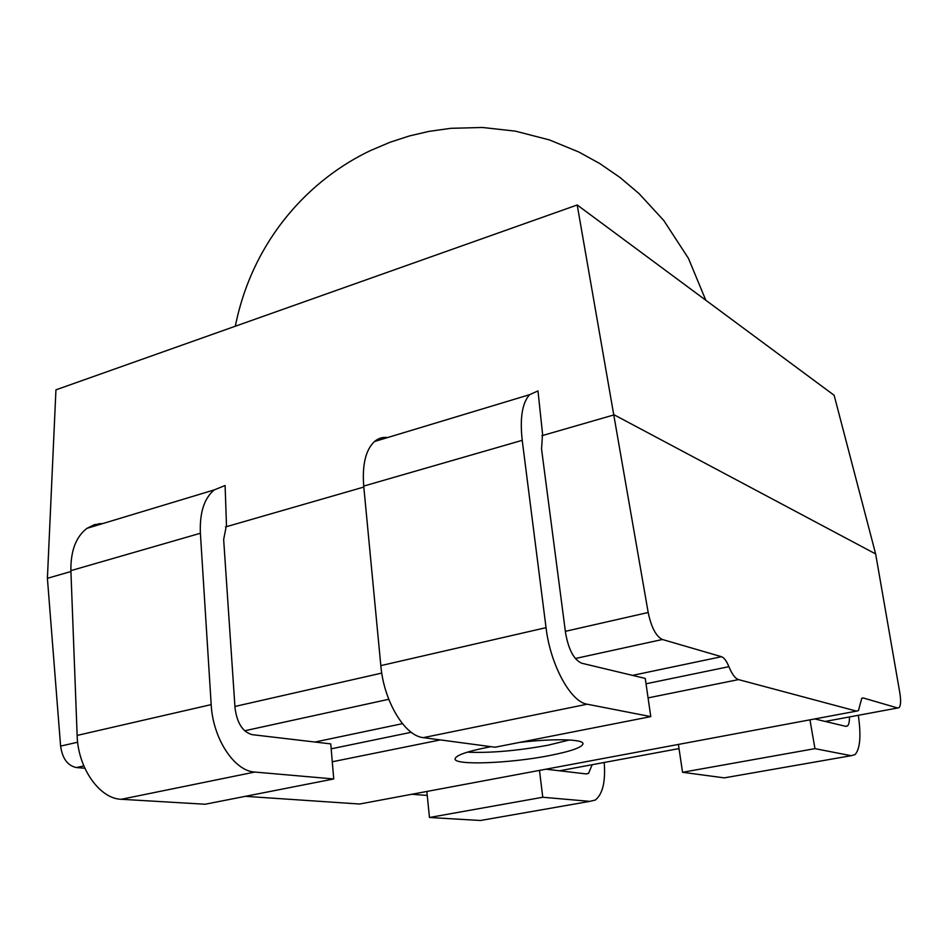 <?xml version="1.0" encoding="UTF-8"?>
<svg xmlns="http://www.w3.org/2000/svg" width="948" height="948" viewBox="0 0 948 948"><rect width="100%" height="100%" fill="white"/><g stroke="black" fill="none" stroke-linecap="round" stroke-linejoin="round"><path stroke-width="1.42" d="M226.465 525.133L225.103 485.518L214.26 489.891C204.176 498.293 199.542 512.75 200.383 533.25L211.191 704.613C212.838 738.539 234.346 771.174 254.787 772.051L333.732 778.96L330.757 743.896L252.156 734.653C242.735 732.046 237.024 723.123 235.021 707.895L223.657 539.519L226.465 525.133M333.732 778.96L205.147 804.236L121.308 799.283C99.647 798.88 77.855 767.999 77.144 735.423L70.887 570.637C70.626 550.883 75.97 536.781 86.943 528.344L94.456 524.635L102.668 523.592L98.592 523.77L98.604 524.825M384.248 438.569L384.177 437.419L387.637 437.538C382.743 436.921 378.371 438.237 374.519 441.507C365.703 449.814 362.1 464.674 363.724 486.087L380.823 665.626C383.762 701.224 404.772 736.122 423.365 737.639L495.081 747.225L650.778 716.617L587.179 704.21C570.684 702.006 550.361 664.868 546.036 627.659L522.218 440.322C519.765 418.032 522.23 402.817 529.636 394.664L537.978 390.92L542.54 433.817L541.557 449.127L565.565 632.885C568.527 649.653 573.919 659.761 581.728 663.233L645.256 678.424L650.778 716.617M541.936 435.689L614.197 414.845L875.644 553.94L834.133 395.28L577.202 204.981L55.944 389.841L47.4 578.304L70.922 571.526M225.517 526.946L363.807 487.059M577.202 204.981L648.183 612.491C651.3 627.375 656.04 636.381 662.391 639.497L721.499 656.703C724.094 657.639 726.559 660.957 728.905 666.669C732.01 674.182 735.21 678.495 738.516 679.598L856.518 711.13L858.45 710.609L861.756 698.332L863.201 697.953L897.673 707.99L899.131 707.623C900.825 705.454 901.038 700.442 899.782 692.585L875.644 553.94M245.366 796.332L359.612 804.023L362.385 803.501M47.4 578.304L60.601 746.1C62.402 758.59 67.675 765.735 76.433 767.548L84.834 768.212M427.24 795.455L411.811 794.258M519.528 742.426C553.75 738.362 583.257 739.132 583.008 743.694C582.262 747.368 570.969 751.349 549.141 755.639C509.988 763.377 454.566 765.557 455.064 758.957C455.597 755.283 467.554 751.195 490.91 746.669M569.487 739.985L547.849 745.246C517.027 750.84 490.187 753.15 467.328 752.167M728.111 777.194L724.296 777.87L682.548 772.288L678.401 744.429M858.319 715.302C861.222 735.695 860.144 748.802 855.084 754.596L851.114 755.698L814.96 748.636L682.548 772.288M814.96 748.636L809.947 719.84M814.759 718.94L845.829 726.369L847.512 725.943C848.875 724.616 849.515 721.618 849.432 716.949M592.168 764.716L588.554 773.402L586.267 773.935L545.929 769.195M539.483 770.404L542.766 797.256L589.857 801.368L595.261 800.053C602.691 794.199 605.665 781.673 604.208 762.488M426.837 791.45L429.48 817.484L542.766 797.256M429.48 817.484L480.482 820.494L485.281 819.653M359.612 804.023L856.518 711.13M738.516 679.598L648.065 697.894M440.358 739.914L332.274 761.777M60.601 746.1L77.665 742.225M234.926 706.461L381.771 673.08M565.364 631.332L648.183 612.491M76.433 767.548L83.827 765.937M244.643 730.79L388.763 699.292M575.341 658.516L662.391 639.497M314.926 742.035L402.438 723.668M632.529 675.379L721.499 656.703M331.172 748.825L411.242 732.283M646.038 683.781L728.905 666.669M559.486 770.783L679.017 748.588M825.234 721.44L897.673 707.99M861.898 698.202L863.201 697.953M851.114 755.698L724.296 777.87M587.179 704.21L423.365 737.639M546.036 627.659L380.823 665.626M522.218 440.322L363.724 486.087M70.887 570.637L200.383 533.25M77.144 735.423L211.191 704.613M121.308 799.283L254.787 772.051M480.482 820.494L589.857 801.368M847.512 725.943L845.557 726.298M529.636 394.664L374.519 441.507M86.943 528.344L214.26 489.891M585.9 773.888L588.554 773.402M705.798 300.22L688.461 258.401L663.79 220.517L639.142 193.688L620.099 177.549L599.883 163.625L578.873 152.036L549.413 139.925L515.404 131.144L482.52 127.482L450.821 128.312L429.077 131.369L409.631 135.884L390.149 142.212L370.621 150.495C311.821 178.248 253.152 237.415 235.305 326.231"/></g></svg>

